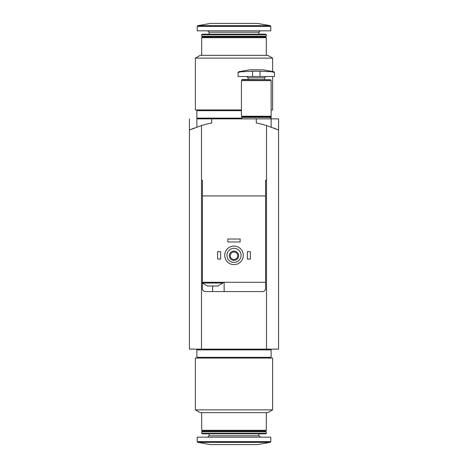 <?xml version="1.0" encoding="UTF-8"?>
<svg xmlns="http://www.w3.org/2000/svg" width="468" height="468" viewBox="0 0 468 468"><rect width="100%" height="100%" fill="white"/><g stroke="black" fill="none" stroke-linecap="round" stroke-linejoin="round"><path stroke-width="0.7" d="M266.503 349.146L266.503 180.145L265.572 180.145L266.503 180.145L266.503 125.559A111.431 111.431 0 0 0 256.288 122.967L256.288 118.854L278.571 118.854L278.571 349.146L201.497 349.146L201.497 125.559L189.429 130.016L194.355 128.004M189.429 118.854L189.429 349.146L201.497 349.146M273.622 127.998L278.571 130.016L266.503 125.559M234 358.055L195.372 358.055L195.372 409.869L272.628 409.869L272.628 358.055L234 358.055M272.628 409.869L267.801 412.659L200.199 412.659L195.372 409.869M266.315 412.659L266.315 430.303L201.685 430.303L201.685 412.659M266.315 430.303L265.572 431.046L202.428 431.046L201.685 430.303M234 431.788L201.685 431.788L201.685 433.304L266.315 433.304L266.315 431.788L234 431.788M266.315 433.304L265.789 433.83L202.211 433.83L201.685 433.304M270.773 441.616L270.773 437.17L197.227 437.17L197.227 441.616L197.841 442.348L270.159 442.348L270.773 441.616L197.227 441.616M270.159 442.348L257.4 444.6L210.6 444.6L197.841 442.348M234 349.888L196.858 349.888L196.858 357.312L271.142 357.312L271.142 349.888L234 349.888M208.137 286.001L207.441 286.001L202.24 283.029L223.043 283.029L217.842 286.001L208.137 286.001M265.572 180.145L265.572 195.928L202.428 195.928L202.428 282.286L265.572 282.286L265.572 289.715L263.712 291.57L204.288 291.57L202.428 289.715L202.428 283.21M202.428 195.928L202.428 180.145L201.497 180.145L202.428 180.145M265.572 283.029L265.572 195.928M196.858 127.085L196.858 118.854L211.711 118.854L211.711 122.967A111.431 111.431 0 0 0 201.497 125.559M226.945 255.358A7.055 7.055 0 0 1 237.528 249.245A7.055 7.055 0 0 1 237.528 261.472A7.055 7.055 0 0 1 226.945 255.358M229.355 255.727A4.645 4.645 0 0 1 236.322 251.708A4.645 4.645 0 0 1 236.322 259.752A4.645 4.645 0 0 1 229.355 255.727M224.716 255.358A9.284 9.284 0 0 1 238.645 247.315A9.284 9.284 0 0 1 238.645 263.396A9.284 9.284 0 0 1 224.716 255.358M230.262 255.727A3.738 3.738 0 0 1 235.872 252.492A3.738 3.738 0 0 1 235.872 258.968A3.738 3.738 0 0 1 230.262 255.727M247.373 251.644L250.345 251.644L250.345 259.073L247.373 259.073L247.373 251.644M217.655 251.644L220.627 251.644L220.627 259.073L217.655 259.073L217.655 251.644M227.869 239.013L240.131 239.013L240.131 241.985L227.869 241.985L227.869 239.013M211.711 118.854L256.288 118.854M224.154 291.57L224.154 282.286M202.428 282.286L202.24 283.029M252.574 71.288L241.043 71.75L238.083 72.481L241.043 71.75L238.698 71.75L238.083 72.481L238.083 76.512L274.488 76.512L274.488 72.481L273.874 71.75L256.288 71.206L252.574 71.288L252.574 76.512M273.874 71.75L262.969 69.831L249.602 69.831L238.698 71.75M271.528 71.75L274.488 72.481M241.798 79.747L270.773 79.747L242.061 79.484L241.798 80.601M256.288 80.601L241.429 80.601L241.429 116.257L271.142 116.257L271.142 80.601L256.288 80.601M270.773 116.257L270.773 116.631L241.798 116.631L241.798 116.257M270.773 116.631L270.399 117L242.172 117L241.798 116.631M270.399 117L270.773 117.369L241.798 117.369L241.798 118.854M195.372 58.131L272.628 58.131L267.801 55.341L200.199 55.341L195.372 58.131L195.372 109.945L241.429 109.945M271.142 109.945L272.628 109.945L272.628 76.512M201.685 55.341L201.685 37.697L266.315 37.697L266.315 55.341M201.685 37.697L202.428 36.954L265.572 36.954L266.315 37.697M234 36.211L266.315 36.211L266.315 34.696L201.685 34.696L201.685 36.211L234 36.211M201.685 34.696L202.211 34.17L265.789 34.17L266.315 34.696M197.227 26.383L197.227 30.829L270.773 30.829L270.773 26.383L270.159 25.652L197.841 25.652L197.227 26.383L270.773 26.383M197.841 25.652L210.6 23.4L257.4 23.4L270.159 25.652M241.429 110.688L196.858 110.688L196.858 118.111L241.798 118.111M270.773 118.111L271.142 118.111L271.142 116.257M258.886 433.83L258.886 435.778L209.114 435.778L207.722 437.17M212.642 291.57L212.642 286.001M265.847 76.512L264.455 77.904L248.116 77.904L246.724 76.512M259.997 76.512L259.997 71.288M209.114 34.17L209.114 32.222L258.886 32.222L260.278 30.829M271.142 118.854L271.142 127.085M202.428 431.046L201.685 431.788M265.572 431.046L266.315 431.788M209.114 433.83L209.114 435.778M258.886 435.778L260.278 437.17M197.97 349.146L197.97 349.888M270.03 349.146L270.03 349.888M197.97 357.312L197.97 358.055M270.03 357.312L270.03 358.055M223.043 282.286L223.043 283.029M248.116 77.904L248.116 79.484M264.455 77.904L264.455 79.484M270.773 79.747L270.773 80.601M242.172 117L241.798 117.369M270.773 117.369L270.773 118.854M272.628 71.534L272.628 58.131M265.572 36.954L266.315 36.211M202.428 36.954L201.685 36.211M258.886 34.17L258.886 32.222M209.114 32.222L207.722 30.829M197.97 118.854L197.97 118.111M197.97 110.688L197.97 109.945"/></g></svg>

